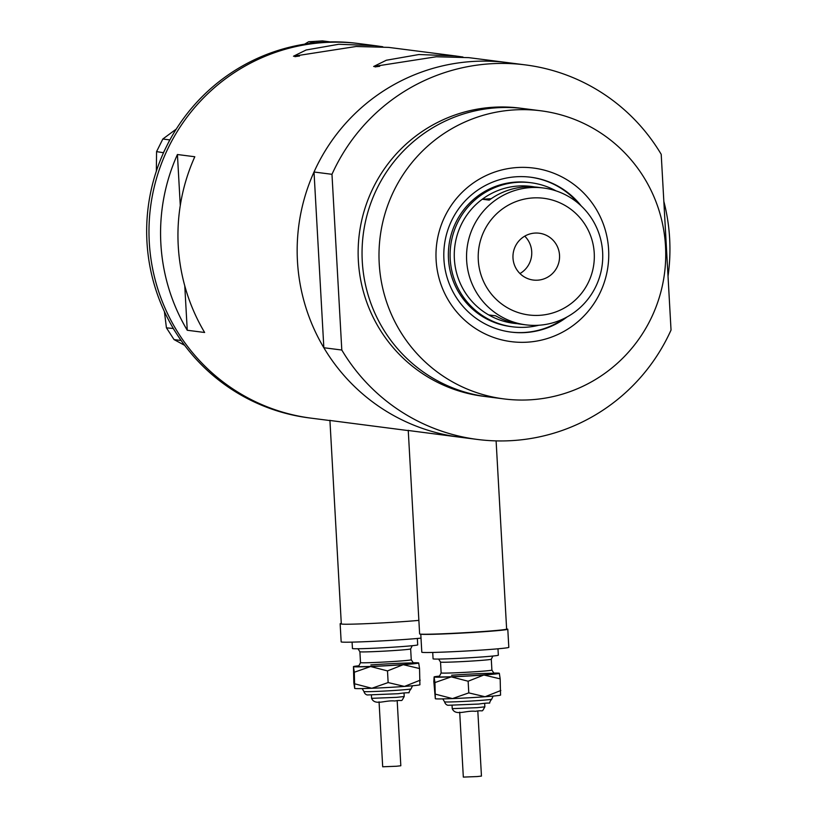 <?xml version="1.0" encoding="UTF-8"?>
<svg xmlns="http://www.w3.org/2000/svg" width="818" height="818" viewBox="0 0 818 818"><rect width="100%" height="100%" fill="white"/><g stroke="black" fill="none" stroke-linecap="round" stroke-linejoin="round"><path stroke-width="1.23" d="M418.867 620.381A43.569 1.288 176.8 0 1 391.761 622.365A43.569 1.288 176.8 0 1 341.31 623.909L329.92 420.278M496.107 440.882L506.628 629.073A43.569 1.288 176.8 0 1 470.084 632.386A43.569 1.288 176.8 0 1 419.624 633.93L408.243 430.299M408.264 430.595L329.93 420.462M477.538 439.46L459.583 437.16A188.805 186.351 -82.7 0 1 297.282 243.672A188.805 186.351 -82.7 0 1 473.019 61.452A188.805 186.351 97.3 0 0 314.02 172.005L331.975 174.306A188.805 186.351 97.3 0 1 490.974 63.753A188.805 186.351 97.3 0 1 525.473 64.908A188.805 186.351 97.3 0 1 661.21 154.326L671.036 330.063A188.805 186.351 97.3 0 1 477.538 439.46A188.805 186.351 97.3 0 1 341.801 350.032L323.846 347.742A188.805 186.351 97.3 0 0 459.583 437.16L408.254 430.483M382.804 46.759L375.247 45.675L338.734 44.274L306.136 49.99L293.488 56.227L356.116 46.493L388.611 47.393L455.421 55.941L418.908 54.53L386.311 60.246L373.662 66.493L436.291 56.759L468.786 57.649L507.518 62.608A188.805 186.351 97.3 0 0 473.019 61.452A188.805 186.351 -82.7 0 1 507.518 62.608L525.473 64.908M299.5 56.043A54.458 1.616 -3.2 0 0 294.899 56.677M379.675 66.309A54.458 1.616 -3.2 0 0 375.073 66.943M663.848 201.412A188.805 186.351 -82.7 0 1 668.03 276.218M324.838 42.495A188.805 186.351 -82.7 0 1 359.337 43.64A188.805 186.351 97.3 0 0 149.275 242.21A188.805 186.351 97.3 0 0 311.402 418.192A188.805 186.351 -82.7 0 1 149.101 224.715A188.805 186.351 -82.7 0 1 324.838 42.495M462.978 57.025L455.421 55.941M204.633 332.486A188.805 186.351 -82.7 0 1 194.807 156.749L177.424 154.52A188.805 186.351 97.3 0 0 187.25 330.257L204.633 332.486M187.25 330.257L184.766 285.819M180.277 205.502L177.424 154.52M163.518 152.741L156.575 151.606L162.833 139.009L169.766 139.898L165.625 148.232A188.805 186.351 97.3 0 0 163.518 152.741A188.805 186.351 97.3 0 0 146.964 241.913A188.805 186.351 97.3 0 0 173.344 328.478A188.805 186.351 97.3 0 0 175.942 332.711L178.406 336.505A188.805 186.351 97.3 0 0 181.207 340.595A188.805 186.351 97.3 0 0 309.081 417.896L329.94 420.564M329.46 41.79L329.685 41.902A188.805 186.351 97.3 0 0 324.756 42.076L320.278 42.342A188.805 186.351 97.3 0 0 315.37 42.771L308.642 41.738L322.527 40.9L329.46 41.79L324.756 42.076M169.766 139.898L169.98 139.755A188.805 186.351 97.3 0 0 167.649 144.162M178.406 336.505L180.982 340.482L174.05 339.593L166.432 327.844L173.344 328.478M173.365 328.734L175.942 332.711M320.278 42.342L315.574 42.628M184.643 345.319L174.05 339.593M166.432 327.844L164.408 311.576M156.34 171.187L156.575 151.606M162.833 139.009L176.248 129.091M304.623 44.162L308.642 41.738M165.625 148.232L163.508 152.496M375.247 45.675L357.016 43.344A188.805 186.351 97.3 0 0 329.685 41.902M315.37 42.771A188.805 186.351 97.3 0 0 169.98 139.755M527.242 342.18A87.506 86.36 -82.7 0 1 436.117 260.083A87.506 86.36 -82.7 0 1 517.477 167.516A87.506 86.36 -82.7 0 1 608.612 249.613A87.506 86.36 -82.7 0 1 527.242 342.18M581.25 205.972A78.068 77.045 97.3 0 0 530.77 177.23A78.068 77.045 97.3 0 0 516.506 176.749A78.068 77.045 97.3 0 0 443.847 252.087A78.068 77.045 97.3 0 0 510.943 332.088A78.068 77.045 97.3 0 0 525.217 332.568A78.068 77.045 97.3 0 0 567.038 316.985M531.005 182.741L529.266 182.526A72.618 71.667 97.3 0 0 515.994 182.077A72.618 71.667 97.3 0 0 448.407 252.169A72.618 71.667 97.3 0 0 510.831 326.586L512.569 326.801A72.618 71.667 -82.7 0 1 450.145 252.384A72.618 71.667 -82.7 0 1 517.733 182.302A72.618 71.667 -82.7 0 1 531.005 182.741A72.618 71.667 -82.7 0 1 555.974 190.85M510.544 332.036A78.068 77.045 97.3 0 0 524.399 332.466A78.068 77.045 97.3 0 0 563.796 318.662M540.8 110.788L523.857 108.62A145.236 143.344 97.3 0 0 497.313 107.741A145.236 143.344 97.3 0 0 362.139 247.905A145.236 143.344 97.3 0 0 486.976 396.74L503.929 398.908A145.236 143.344 97.3 0 0 530.463 399.798A145.236 143.344 97.3 0 0 665.647 259.623A145.236 143.344 97.3 0 0 540.8 110.788A145.236 143.344 97.3 0 0 514.256 109.909A145.236 143.344 97.3 0 0 379.082 250.073A145.236 143.344 97.3 0 0 503.929 398.908M341.801 350.032L331.975 174.306M323.846 347.742L314.02 172.005M578.53 203.529A78.068 77.045 97.3 0 0 530.361 177.179M539.553 315.329A58.824 58.058 97.3 0 0 594.236 253.11A58.824 58.058 97.3 0 0 532.988 197.925A58.824 58.058 97.3 0 0 478.295 260.144A58.824 58.058 97.3 0 0 539.553 315.329M530.79 187.578A68.988 68.088 -82.7 0 1 543.397 187.997A68.988 68.088 -82.7 0 1 602.702 258.692A68.988 68.088 -82.7 0 1 538.489 325.267A68.988 68.088 -82.7 0 1 525.882 324.848A68.988 68.088 -82.7 0 1 466.587 254.153A68.988 68.088 -82.7 0 1 530.79 187.578M534.952 233.079A23.599 23.293 97.3 0 0 533.275 280.042A23.599 23.293 97.3 0 0 559.553 257.404A23.599 23.293 97.3 0 0 534.952 233.079M543.397 187.997L538.07 187.312A68.988 68.088 97.3 0 0 525.463 186.893A68.988 68.088 97.3 0 0 489.215 200.124L482.272 199.234A68.988 68.088 97.3 0 0 488.735 314.94A68.988 68.088 97.3 0 0 517.088 323.631M538.776 325.257A72.618 71.667 -82.7 0 1 525.831 327.251A72.618 71.667 -82.7 0 1 512.569 326.801M534.583 186.954A68.988 68.088 97.3 0 0 518.51 186.003A68.988 68.088 97.3 0 0 482.272 199.234L491.229 198.692M525.882 324.848L520.555 324.163A68.988 68.088 97.3 0 1 495.688 315.83L488.735 314.94M519.972 273.549A23.599 23.293 97.3 0 0 524.757 236.157M397.19 700.811L400.82 765.771L396.515 766.241L382.691 766.783L379.061 701.824M417.344 638.48L417.701 644.87A32.679 0.971 176.8 0 1 402.221 646.557A32.679 0.971 176.8 0 1 369.204 648.429A32.679 0.971 176.8 0 1 352.446 648.521L352.088 642.13M421.014 638.132A43.569 1.288 176.8 0 1 407.538 639.267A43.569 1.288 176.8 0 1 363.509 641.762A43.569 1.288 176.8 0 1 341.167 641.885L340.145 623.766A43.569 1.288 176.8 0 1 341.28 623.408M419.961 684.697L419.91 684.758A32.679 0.971 176.8 0 1 404.45 686.425A32.679 0.971 176.8 0 1 371.842 688.275A32.679 0.971 176.8 0 1 354.685 688.408L353.836 682.836L353.468 666.66L354.317 672.232L370.626 666.527L387.497 670.913L403.233 664.676A32.679 0.971 176.8 0 1 370.626 666.527A32.679 0.971 176.8 0 1 353.468 666.66A32.679 0.971 176.8 0 1 353.468 666.609A32.679 0.971 176.8 0 1 358.918 665.791M419.91 684.707L419.542 668.531L403.233 664.676A32.679 0.971 -3.2 0 0 418.693 662.958L418.693 662.958A32.679 0.971 176.8 0 0 413.192 662.754M341.433 624.001A43.569 1.288 176.8 0 1 340.145 623.766M419.542 668.531L418.693 662.958M354.685 688.408L354.317 672.232M420.196 680.187L404.45 686.425L388.141 682.57L371.842 688.275L354.971 683.889M388.141 682.57L387.497 670.913M477.824 711.128L481.454 776.088L477.16 776.558L463.325 777.1L459.696 712.141M497.978 648.797L498.336 655.187A32.679 0.971 176.8 0 1 482.865 656.885A32.679 0.971 176.8 0 1 449.839 658.746A32.679 0.971 176.8 0 1 433.08 658.838L432.722 652.447M506.628 628.991A43.569 1.288 176.8 0 1 507.794 629.216L508.806 647.335A43.569 1.288 176.8 0 1 488.172 649.594A43.569 1.288 176.8 0 1 444.154 652.079A43.569 1.288 176.8 0 1 421.802 652.202L420.789 634.165M507.794 629.216A43.569 1.288 176.8 0 1 487.16 631.476A43.569 1.288 176.8 0 1 420.912 634.175M500.606 695.024L500.555 695.075A32.679 0.971 176.8 0 1 485.084 696.742A32.679 0.971 176.8 0 1 452.477 698.592A32.679 0.971 176.8 0 1 435.329 698.725L433.826 681.496L434.113 676.987L434.951 682.56L451.26 676.854L468.131 681.23L483.878 675.003A32.679 0.971 176.8 0 1 451.26 676.854A32.679 0.971 176.8 0 1 434.113 676.987A32.679 0.971 176.8 0 1 434.102 676.926A32.679 0.971 176.8 0 1 439.552 676.108M500.544 695.024L500.176 678.858L483.878 675.003A32.679 0.971 -3.2 0 0 499.328 673.286A32.679 0.971 176.8 0 1 499.328 673.286L499.328 673.286A32.679 0.971 176.8 0 0 493.827 673.081M500.176 678.858L499.328 673.286M435.329 698.725A32.679 0.971 176.8 0 1 435.319 698.725L434.951 682.56M500.831 690.504L485.084 696.742L468.786 692.887L452.477 698.592L435.605 694.206M468.786 692.887L468.131 681.23M485.033 396.474A145.236 143.344 -82.7 0 1 358.192 248.406A145.236 143.344 -82.7 0 1 493.407 107.24A145.236 143.344 -82.7 0 1 521.894 108.385M396.485 697.355L404.215 696.517C400.493 702.959 403.632 699.247 394.849 700.995C385.084 699.881 374.879 705.985 371.597 698.337L396.485 697.355M363.938 691.496A23.599 0.695 -3.2 0 0 376.045 691.435A23.599 0.695 -3.2 0 0 399.89 690.085A23.599 0.695 -3.2 0 0 411.065 688.858C405.656 695.423 415.176 691.108 398.254 693.715L367.272 694.963C365.636 694.584 364.531 693.429 363.938 691.496L362.139 688.582M358.09 666.179C358.039 667.222 358.846 666.026 360.503 662.611A25.419 0.757 -3.2 0 0 373.54 662.539A25.419 0.757 -3.2 0 0 399.225 661.087A25.419 0.757 -3.2 0 0 411.26 659.768L410.646 648.899A25.419 0.757 176.8 0 1 398.611 650.218A25.419 0.757 176.8 0 1 372.936 651.67A25.419 0.757 176.8 0 1 359.9 651.741L357.967 648.746M370.84 664.932A29.049 0.859 176.8 0 1 410.748 662.979A29.049 0.859 176.8 0 1 401.331 664.697A29.049 0.859 176.8 0 1 368.458 666.486A29.049 0.859 176.8 0 1 358.284 666.118M477.119 707.682L484.859 706.834C481.127 713.286 484.266 709.564 475.483 711.312C465.718 710.198 455.524 716.302 452.231 708.654L477.119 707.682M444.573 701.813A23.599 0.695 -3.2 0 0 456.679 701.752A23.599 0.695 -3.2 0 0 480.524 700.402A23.599 0.695 -3.2 0 0 491.7 699.175C486.301 705.74 495.81 701.425 478.888 704.042L447.906 705.28C446.27 704.901 445.166 703.746 444.573 701.813L442.773 698.899M438.734 676.506C438.683 677.539 439.481 676.343 441.137 672.928A25.419 0.757 -3.2 0 0 454.174 672.856A25.419 0.757 -3.2 0 0 479.859 671.404A25.419 0.757 -3.2 0 0 491.894 670.085L491.291 659.216A25.419 0.757 176.8 0 1 479.256 660.535A25.419 0.757 176.8 0 1 453.571 661.987A25.419 0.757 176.8 0 1 440.534 662.059L438.601 659.073M451.608 675.239A29.049 0.859 176.8 0 1 491.434 673.296A29.049 0.859 176.8 0 1 481.966 675.014A29.049 0.859 176.8 0 1 449.092 676.803A29.049 0.859 176.8 0 1 438.918 676.435M404.215 696.517L404.041 693.235M360.503 662.611L359.9 651.741M411.26 659.768C413.305 662.989 414.235 664.083 414.051 663.05L414.051 663.05M410.646 648.899L412.231 645.719M371.597 698.337L371.413 695.055M411.065 688.858L412.528 685.76M484.859 706.834L484.675 703.552M441.137 672.928L440.534 662.059M491.894 670.085C493.939 673.306 494.87 674.4 494.685 673.378L494.685 673.378M491.291 659.216L492.876 656.036M452.231 708.654L452.047 705.382M491.7 699.175L493.162 696.077"/></g></svg>
